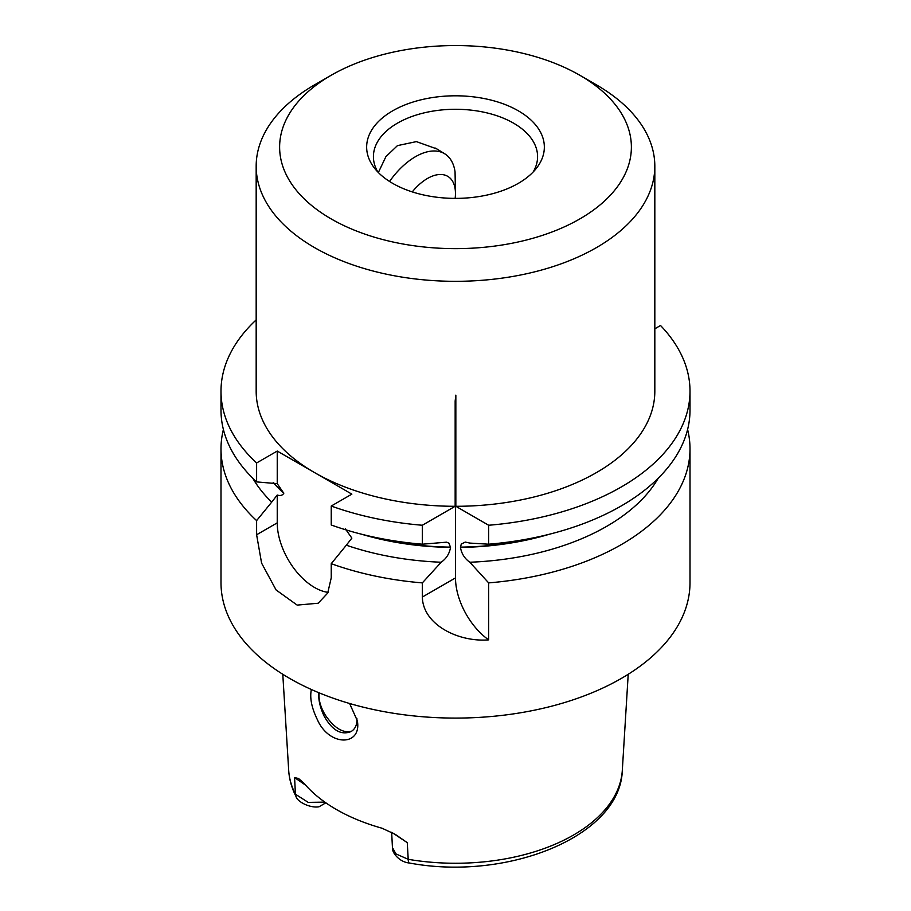 <?xml version="1.0" encoding="UTF-8"?>
<svg xmlns="http://www.w3.org/2000/svg" width="911" height="911" viewBox="0 0 911 911"><rect width="100%" height="100%" fill="white"/><g stroke="black" fill="none" stroke-linecap="round" stroke-linejoin="round"><path stroke-width="1.37" d="M389.566 181.471A58.623 32.648 -58.3 0 1 444.796 153.845A58.623 32.648 -58.3 0 1 450.603 159.493A58.623 32.648 -58.3 0 1 455.056 171.917L455.454 193.542A41.041 22.855 121.7 0 0 452.05 180.435A41.041 22.855 121.7 0 0 412.273 191.902M378.35 172.532L385.9 156.669L397.458 145.623L416.395 141.615L436.813 148.914M533.151 172.02A82.081 47.383 0 0 0 537.581 156.669A82.081 47.383 0 0 0 486.907 112.884A82.081 47.383 0 0 0 397.458 123.156A82.081 47.383 0 0 0 373.419 156.669A82.081 47.383 0 0 0 377.849 172.02M256.173 319.898A234.503 135.386 0 0 0 220.997 391.218A234.503 135.386 0 0 0 256.617 462.959L277.24 451.059L314.557 472.593L351.862 494.138L331.24 506.038A234.503 135.386 0 0 0 422.34 525.248L455.158 506.3L455.158 400.988L455.842 395.146L455.842 506.3A199.327 115.082 0 0 0 654.827 391.218L654.827 166.235A199.327 115.082 180 0 1 455.5 281.317A199.327 115.082 180 0 1 256.173 166.235A199.327 115.082 180 0 1 312.837 85.862L314.58 84.848M256.173 166.235L256.173 391.218A199.327 115.082 0 0 0 314.557 472.593A199.327 115.082 0 0 0 455.158 506.3M256.617 462.959L256.617 481.908A234.503 135.386 180 0 1 220.997 410.166L220.997 391.218M256.617 481.908L277.24 483.661L277.24 451.059M252.734 478.184A213.778 123.418 180 0 0 271.706 502.12L277.24 495.037C280.292 496.017 282.478 495.425 283.799 493.272L277.24 483.661M223.4 429.514A234.503 135.386 0 0 0 220.997 448.861A234.503 135.386 0 0 0 256.617 520.602L271.706 502.12M331.24 506.038L331.24 524.987A234.503 135.386 180 0 0 422.34 544.197L422.34 525.248M422.34 544.197L446.663 542.17L448.998 543.229L450.524 547.409C449.476 553.649 446.367 558.591 441.186 562.235A213.778 123.418 180 0 1 346.328 545.199L351.862 538.116L345.303 528.779M441.186 562.235L422.34 582.892A234.503 135.386 0 0 1 331.24 563.681L346.328 545.199M325.853 802.83L319.009 806.77C310.161 808.376 297.202 801.748 296.052 796.556A9.383 7.345 -27.1 0 1 295.415 794.198L294.595 777.595L298.546 778.506L303.818 783.073A168.535 97.306 0 0 0 382.028 828.224L395.203 834.328L407.274 842.652L408.208 859.312A9.383 2.175 99.7 0 0 409.267 862.99C399.519 862.159 391.707 852.65 392.459 847.537M349.608 703.497L357.351 720.795C361.929 746.337 329.281 746.804 317.392 719.713C311.608 707.801 309.603 697.735 311.38 689.502M392.675 110.823A88.845 51.289 180 0 1 505.878 104.845A88.845 51.289 180 0 1 536.602 168.034A88.845 51.289 180 0 1 455.5 198.382A88.845 51.289 180 0 1 374.398 168.034A88.845 51.289 180 0 1 392.675 110.823M331.137 75.294L331.137 75.294A175.88 101.542 0 0 0 329.623 76.171A175.88 101.542 0 0 0 332.151 219.471A175.88 101.542 0 0 0 580.375 218.606A175.88 101.542 0 0 0 579.863 75.294A175.88 101.542 0 0 0 331.137 75.294L314.557 84.871M579.863 75.294L596.443 84.871A199.327 115.082 180 0 1 654.827 166.235M455.842 506.3L488.66 525.248A234.503 135.386 0 0 0 690.003 391.218A234.503 135.386 0 0 0 660.532 325.5L654.827 328.791M690.003 391.218L690.003 410.166A234.503 135.386 180 0 1 488.66 544.197L488.66 525.248M658.266 478.184A213.778 123.418 180 0 1 469.814 562.235C464.621 558.568 461.513 553.626 460.476 547.409L461.262 544.083L465.259 542.079L469.814 543.081L488.66 544.197M220.997 448.861L220.997 582.698A234.503 135.386 0 0 0 365.755 707.779A234.503 135.386 0 0 0 621.325 678.433A234.503 135.386 0 0 0 690.003 582.698L690.003 448.861A234.503 135.386 0 0 1 488.66 582.892L469.814 562.235M690.003 448.861A234.503 135.386 0 0 0 687.6 429.514M488.66 582.892L488.66 639.864C458.825 642.357 422.909 624.889 422.34 597.047L422.34 582.892M331.24 563.681L331.24 577.847L327.698 593.095L318.178 603.23L297.157 605.098L276.079 589.952L261.594 563.123L256.617 534.757L256.617 520.602M305.686 785.225L294.595 777.595M296.052 796.556C291.714 788.095 289.254 779.338 288.685 770.307A166.929 96.372 0 0 0 295.415 794.198L308.214 802.386L324.851 802.124M407.274 842.652L391.821 832.369M392.436 847.537L395.943 853.914L408.208 859.312A166.929 96.372 0 0 0 622.315 770.307L628.214 674.277M488.66 639.864A52.758 30.462 60 0 1 455.5 577.904L455.5 400.794A52.758 30.462 60 0 1 455.842 395.146M328.062 592.355A52.758 30.462 60 0 1 277.24 522.857L277.24 495.037M351.748 731.134C343.253 733.514 334.496 728.253 325.478 715.374C320.501 707.164 318.394 699.659 319.157 692.85M318.884 692.736C318.224 699.42 319.977 707.221 324.145 716.137C332.173 730.326 341.147 735.473 351.054 731.579C355.267 729.016 357.214 724.666 356.884 718.517M455.147 198.382A41.041 22.855 121.7 0 0 455.454 193.542M283.799 492.999A204.018 117.792 180 0 1 273.425 482.523M273.209 482.557A204.018 117.792 0 0 0 283.799 493.272M450.524 547.135A204.018 117.792 180 0 1 367.907 535.759M361.781 534.279A204.018 117.792 0 0 0 450.524 547.409M543.093 535.759A204.018 117.792 180 0 1 460.476 547.135M460.476 547.409A204.018 117.792 0 0 0 549.219 534.279M422.34 597.047L455.5 577.904M256.617 534.757L277.24 522.857M288.685 770.307L282.786 674.277M622.315 770.307C620.573 836.344 507.37 881.427 409.278 862.99M391.662 832.278L392.436 847.446M435.515 148.106L444.796 153.845"/></g></svg>
